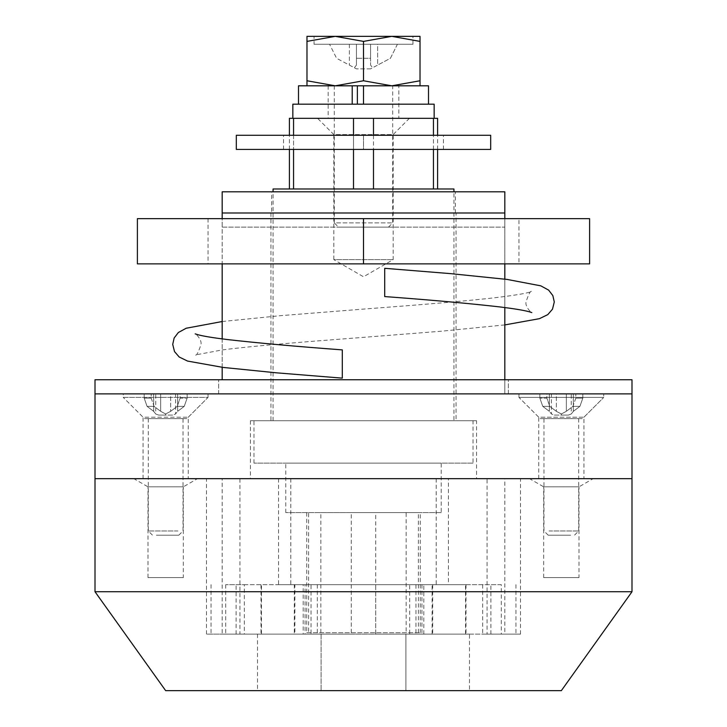 <?xml version="1.0" encoding="UTF-8"?>
<svg xmlns="http://www.w3.org/2000/svg" width="727" height="727" viewBox="0 0 727 727"><rect width="100%" height="100%" fill="white"/><g stroke="black" fill="none" stroke-linecap="round" stroke-linejoin="round"><path stroke-width="0.55" stroke-dasharray="3.63 2.73" d="M183.322 577.592L147.99 577.592L183.322 577.592L183.322 486.836L147.99 486.836L133.859 478.675L197.453 478.675L133.859 478.675M147.99 577.592L147.99 486.836L183.322 486.836L197.453 478.675M579.01 577.592L543.678 577.592L579.01 577.592L579.01 486.836L543.678 486.836L529.547 478.675L593.141 478.675L529.547 478.675M543.678 577.592L543.678 486.836L579.01 486.836L593.141 478.675M469.488 634.126L405.893 634.126L520.496 634.126L487.054 634.126L487.054 478.675L504.82 478.675L504.82 634.126L405.893 634.126L405.893 690.65L469.488 690.65L257.512 690.65L405.893 690.65L405.893 634.126L469.488 634.126L469.488 690.65M487.054 634.126L504.82 634.126M405.893 634.126L405.893 690.65L405.893 634.126M321.107 634.126L321.107 690.65L321.107 634.126L321.107 690.65L321.107 634.126L257.512 634.126L321.107 634.126L294.908 634.126L294.908 584.662L448.45 584.662L448.45 478.675L206.504 478.675L239.946 478.675L222.18 478.675L222.18 634.126L321.107 634.126M165.656 690.65L561.344 690.65M95.001 591.723L631.999 591.723M95.001 478.675L631.999 478.675L95.001 478.675M504.82 478.675L448.45 478.675M222.18 478.675L487.054 478.675M436.2 478.675L436.2 584.662M294.908 634.126L206.504 634.126L239.946 634.126L239.946 478.675M239.946 634.126L222.18 634.126M432.092 634.126L432.092 584.662L278.55 584.662L278.55 478.675M290.8 478.675L290.8 584.662M465.544 634.126L465.544 584.662L432.092 584.662M278.55 584.662L465.544 584.662M520.496 634.126L520.496 478.675M206.504 634.126L206.504 478.675M448.45 584.662L294.908 584.662M261.456 634.126L261.456 584.662M188.266 478.675L143.046 478.675L188.266 478.675L188.266 417.198L208.049 397.415L123.263 397.415L123.263 393.88L208.049 393.88L123.263 393.88L208.049 393.88L123.263 393.88L123.263 397.415L208.049 397.415L208.049 393.88L208.049 397.415L123.263 397.415L208.049 397.415L186.857 418.616L144.455 418.616L186.857 418.616M143.046 478.675L143.046 417.198L188.266 417.198L143.046 417.198L123.263 397.415L144.455 418.616M583.954 478.675L538.734 478.675L583.954 478.675L583.954 417.198L538.734 417.198L518.951 397.415L518.951 393.88L603.737 393.88L518.951 393.88L603.737 393.88L518.951 393.88L518.951 397.415L603.737 397.415L518.951 397.415L603.737 397.415L603.737 393.88L603.737 397.415L518.951 397.415L540.143 418.616L582.545 418.616L540.143 418.616M538.734 478.675L538.734 417.198L583.954 417.198L603.737 397.415L582.545 418.616M456.065 212.993L270.935 212.993L456.065 212.993L456.065 420.733L270.935 420.733L456.065 420.733M270.935 212.993L270.935 420.733M476.558 420.733L250.442 420.733L476.558 420.733L476.558 478.675L250.442 478.675L476.558 478.675M250.442 420.733L250.442 478.675M222.18 379.748L222.18 227.133L504.82 227.133L504.82 393.88L222.18 393.88L504.82 393.88L504.82 379.748M504.82 218.645L504.82 227.133L222.18 227.133L222.18 218.645M95.001 393.88L631.999 393.88L95.001 393.88M504.82 263.874L504.82 212.993L222.18 212.993L222.18 263.874M222.18 338.909L222.18 367.317M504.82 307.539L504.82 279.141M409.428 118.31L393.18 134.568L333.82 134.568L333.82 259.63L393.18 259.63L333.82 259.63L363.5 276.769L393.18 259.63L393.18 134.568L333.82 134.568L317.572 118.31L409.428 118.31L317.572 118.31M289.41 188.975L353.504 188.975L289.41 188.975M289.41 149.408L289.41 135.277M293.554 188.975L293.554 118.31L353.504 118.31L289.41 118.31M306.721 632.708L420.279 632.708L306.721 632.708L306.721 512.59L308.611 512.59L308.611 632.708M320.852 632.708L320.852 512.59L306.721 512.59M441.225 512.59L285.775 512.59L441.225 512.59L441.225 463.126L285.775 463.126L441.225 463.126M285.775 512.59L285.775 463.126M473.023 463.126L253.977 463.126L473.023 463.126L473.023 420.733L253.977 420.733L473.023 420.733M253.977 463.126L253.977 420.733M453.939 420.733L273.061 420.733L453.939 420.733L453.939 191.801M273.061 420.733L273.061 191.801M418.388 632.708L418.388 512.59L375.741 512.59L375.741 632.708M418.388 512.59L406.148 512.59L406.148 632.708M320.852 512.59L406.148 512.59M351.259 632.708L351.259 512.59L308.611 512.59M351.259 512.59L375.741 512.59M373.496 188.975L433.446 188.975L353.504 188.975L373.496 188.975L373.496 118.31L433.446 118.31L353.504 118.31L353.504 188.975M437.59 118.31L433.446 118.31L433.446 188.975L437.59 188.975L433.446 188.975M453.939 188.975L273.061 188.975M305.076 584.662L423.814 584.662L305.076 584.662L305.076 634.126L303.186 634.126L303.186 584.662M490.907 634.126L490.907 584.662L501.285 584.662L501.285 634.126L482.655 634.126L515.961 634.126L211.039 634.126L501.285 634.126M236.093 634.126L236.093 584.662L225.715 584.662L244.345 584.662L244.345 634.126M501.285 584.662L311.038 584.662L311.038 634.126M432.692 584.662L432.692 634.126M482.655 584.662L482.655 634.126M244.345 584.662L415.962 584.662L415.962 634.126M294.308 584.662L294.308 634.126M311.038 584.662L236.093 584.662M415.962 584.662L490.907 584.662M421.924 584.662L421.924 634.126L375.741 634.126L375.741 584.662M421.924 634.126L409.683 634.126L409.683 584.662M317.317 584.662L317.317 634.126L409.683 634.126M317.317 634.126L303.186 634.126M351.259 584.662L351.259 634.126L305.076 634.126M351.259 634.126L375.741 634.126M465.998 584.662L465.998 634.126M515.961 584.662L515.961 634.126M261.002 584.662L261.002 634.126M211.039 584.662L211.039 634.126M271.644 212.993L455.356 212.993L271.644 212.993L271.644 191.801L455.356 191.801L271.644 191.801M455.356 212.993L455.356 191.801M222.18 212.993L504.82 212.993M222.18 191.801L504.82 191.801M570.631 535.199L548.213 535.199L570.631 535.199M549.058 530.964L578.719 530.964L549.058 530.964M573.63 418.616L543.969 418.616L573.63 418.616M582.827 393.88L571.268 393.88L573.339 393.88L573.339 411.328L579.919 406.375L582.827 398.123L582.827 393.88L573.339 393.88L573.339 411.328L579.919 406.375L582.827 398.123L582.827 393.88L566.342 393.88L582.827 393.88M566.342 393.88L556.346 393.88L566.342 393.88L566.342 411.328L572.921 406.375L575.829 398.123L575.829 393.88L575.829 398.123L582.827 398.123L575.829 398.123L572.921 406.375L579.919 406.375L572.921 406.375L566.342 411.328L561.344 413.981L556.346 411.328L549.766 406.375L546.858 398.123L546.858 393.88L556.346 393.88L556.346 411.328L561.344 413.981L566.342 411.328L566.342 393.88M546.858 393.88L539.861 393.88L551.42 393.88L549.358 393.88L549.358 411.328L542.769 406.375L539.861 398.123L539.861 393.88L549.358 393.88L549.358 411.328L542.769 406.375L539.861 398.123L539.861 393.88L556.346 393.88L556.346 411.328L549.766 406.375L542.769 406.375L549.766 406.375L546.858 398.123L539.861 398.123L546.858 398.123L546.858 393.88M554.347 415.081L561.344 415.081L561.344 413.981L561.344 415.081L568.341 415.081L554.347 415.081L551.42 413.981L549.358 411.328L551.42 413.981L551.42 393.88M568.341 415.081L571.268 413.981L573.339 411.328L571.268 413.981L571.268 393.88M156.369 535.199L178.787 535.199L156.369 535.199M177.942 530.964L148.281 530.964L177.942 530.964M153.37 418.616L183.031 418.616L153.37 418.616M144.173 393.88L155.732 393.88L153.661 393.88L153.661 411.328L147.081 406.375L144.173 398.123L144.173 393.88L153.661 393.88L153.661 411.328L147.081 406.375L144.173 398.123L144.173 393.88L160.658 393.88L144.173 393.88M160.658 393.88L170.654 393.88L160.658 393.88L160.658 411.328L154.079 406.375L151.171 398.123L151.171 393.88L151.171 398.123L144.173 398.123L151.171 398.123L154.079 406.375L147.081 406.375L154.079 406.375L160.658 411.328L165.656 413.981L170.654 411.328L177.234 406.375L180.142 398.123L180.142 393.88L170.654 393.88L170.654 411.328L165.656 413.981L160.658 411.328L160.658 393.88M180.142 393.88L187.139 393.88L175.58 393.88L177.642 393.88L177.642 411.328L184.231 406.375L187.139 398.123L187.139 393.88L177.642 393.88L177.642 411.328L184.231 406.375L187.139 398.123L187.139 393.88L170.654 393.88L170.654 411.328L177.234 406.375L184.231 406.375L177.234 406.375L180.142 398.123L187.139 398.123L180.142 398.123L180.142 393.88M172.653 415.081L165.656 415.081L165.656 413.981L165.656 415.081L158.659 415.081L172.653 415.081L175.58 413.981L177.642 411.328L175.58 413.981L175.58 393.88M158.659 415.081L155.732 413.981L153.661 411.328L155.732 413.981L155.732 393.88M508.355 393.88L218.645 393.88L508.355 393.88L508.355 379.748L218.645 379.748L508.355 379.748L508.355 393.88M95.001 379.748L631.999 379.748M218.645 393.88L218.645 379.748L218.645 393.88M518.951 218.645L208.049 218.645L518.951 218.645L518.951 263.874L208.049 263.874L518.951 263.874M208.049 218.645L208.049 263.874M589.606 218.645L589.606 263.874L363.5 263.874L363.5 218.645L589.606 218.645M363.5 218.645L137.394 218.645L137.394 263.874L363.5 263.874M236.311 149.408L490.689 149.408M236.311 135.277L490.689 135.277M363.5 149.408L283.557 149.408L443.443 149.408L363.5 149.408L363.5 135.277L283.557 135.277L443.443 135.277L363.5 135.277L363.5 149.408M443.443 149.408L443.443 135.277M283.557 149.408L283.557 135.277M384.701 296.571L384.701 268.308M342.299 349.878L342.299 378.14M314.037 44.265L412.963 44.265L314.037 44.265L314.037 36.35L412.963 36.35L314.037 36.35M412.963 44.265L412.963 36.35M293.554 118.31L433.446 118.31M373.496 118.31L353.504 118.31M338.528 227.133L388.472 227.133L338.528 227.133L334.293 222.889L392.707 222.889L334.293 222.889L334.293 85.813L392.707 85.813L334.293 85.813M388.472 227.133L392.707 222.889L392.707 85.813M306.976 41.403L335.238 36.35L306.976 36.35L306.976 80.761L335.238 85.813L391.762 85.813L363.5 80.761L335.238 85.813L306.976 85.813L398.832 85.813L398.832 118.31L328.168 118.31L398.832 118.31M328.168 85.813L328.168 118.31M352.213 104.179L428.503 104.179L352.213 104.179M298.497 85.813L428.503 85.813M370.57 44.265L329.585 44.265L370.57 44.265L370.57 65.094L370.57 44.265L370.57 58.296L356.43 58.296L356.43 44.265L356.43 65.094L356.43 44.265L356.43 65.094L356.43 58.296L370.57 58.296L370.57 65.094L372.633 67.756L390.417 58.296L397.415 44.265L377.631 44.265L377.631 65.094L390.417 58.296L397.415 44.265L377.631 44.265L377.631 65.094L372.633 67.756L370.57 65.094L370.57 44.265M398.832 85.813L363.5 85.813L363.5 104.179M420.024 85.813L420.024 80.761L391.762 85.813L420.024 85.813L363.5 85.813M306.976 80.761L306.976 85.813M420.024 41.403L391.762 36.35L363.5 41.403L335.238 36.35L420.024 36.35L420.024 80.761M363.5 41.403L363.5 80.761M292.845 104.179L434.155 104.179M370.57 68.856L356.43 68.856L354.367 67.756L356.43 65.094L354.367 67.756L336.583 58.296L329.585 44.265L336.583 58.296L356.43 68.856L370.57 68.856L372.633 67.756L370.57 68.856M293.554 135.277L293.554 149.408M353.504 149.408L353.504 135.277M433.446 149.408L433.446 135.277M373.496 135.277L373.496 149.408M349.369 44.265L349.369 65.094L349.369 44.265M257.512 634.126L257.512 690.65M420.279 632.708L420.279 512.59M437.59 149.408L437.59 135.277M225.715 584.662L225.715 634.126M423.814 634.126L423.814 584.662M548.213 535.199L543.969 530.964L543.969 418.616M578.719 418.616L578.719 530.964L574.484 535.199M178.787 535.199L183.031 530.964L183.031 418.616M148.281 418.616L148.281 530.964L152.516 535.199M222.18 321.534L280.958 315.636L363.5 309.093C421.642 304.686 474.876 300.451 504.529 296.543C515.925 295.053 524.049 293.672 528.892 292.381L531.81 291.482C530.556 290.4 528.62 293.926 526.012 302.041C524.894 306.576 531.582 313.264 531.81 312.574M504.82 324.914L441.234 331.221L363.5 337.355C305.358 341.763 252.124 345.997 222.471 349.905L195.19 354.976C196.444 356.048 198.38 352.522 200.988 344.407C202.106 339.873 195.418 333.184 195.19 333.875"/><path stroke-width="1.09" d="M631.999 478.675L95.001 478.675L95.001 591.723L631.999 591.723L631.999 478.675L95.001 478.675L95.001 379.748L631.999 379.748L631.999 393.88L95.001 393.88L631.999 393.88L631.999 478.675M631.999 591.723L561.344 690.65L165.656 690.65L95.001 591.723M222.18 218.645L222.18 212.993L504.82 212.993L504.82 218.645M222.18 263.874L222.18 338.909M222.18 367.317L222.18 379.748M504.82 379.748L504.82 307.539M504.82 279.141L504.82 263.874M289.41 188.975L289.41 149.408M289.41 135.277L289.41 118.31L293.554 118.31L293.554 135.277M453.939 191.801L453.939 188.975L273.061 188.975L273.061 191.801M353.504 135.277L353.504 118.31L373.496 118.31L373.496 135.277M433.446 135.277L433.446 118.31L437.59 118.31L437.59 135.277M504.82 212.993L222.18 212.993L222.18 191.801L504.82 191.801L504.82 212.993M363.5 218.645L589.606 218.645L589.606 263.874L137.394 263.874L137.394 218.645L363.5 218.645L363.5 263.874M453.43 149.408L236.311 149.408L236.311 135.277L490.689 135.277L490.689 149.408L453.43 149.408M504.82 324.914L539.434 318.671L547.794 314.618L552.502 309.157L554.283 301.978L552.847 295.598L548.631 290.109L540.815 285.847L507.082 279.422L450.658 273.643L384.701 268.308L384.701 296.571C430.684 299.96 469.124 303.423 500.022 306.948C513.853 308.648 523.522 310.229 529.02 311.71L531.81 312.574M222.18 321.534L186.176 328.24L178.36 332.512L174.153 338L172.717 344.38L174.498 351.559L179.215 357.021L187.575 361.074L223.125 367.426L276.36 372.815L342.299 378.14L342.299 349.878C296.316 346.488 257.876 343.026 226.978 339.5C213.147 337.81 203.478 336.219 197.98 334.738L195.19 333.875M434.155 118.31L434.155 104.179L292.845 104.179L292.845 118.31M433.446 118.31L373.496 118.31M353.504 118.31L293.554 118.31M352.213 104.179L352.213 85.813L298.497 85.813L298.497 104.179M363.5 104.179L363.5 85.813L428.503 85.813L428.503 104.179M357.366 85.813L357.366 104.179M352.213 85.813L363.5 85.813M306.976 85.813L306.976 80.761L335.238 85.813L363.5 80.761L391.762 85.813L420.024 80.761L420.024 85.813M306.976 41.403L335.238 36.35L363.5 41.403L391.762 36.35L420.024 41.403L420.024 36.35L306.976 36.35L306.976 80.761M420.024 41.403L420.024 80.761M363.5 41.403L363.5 80.761M293.554 149.408L293.554 188.975M353.504 188.975L353.504 149.408M433.446 188.975L433.446 149.408M373.496 149.408L373.496 188.975M437.59 188.975L437.59 149.408"/></g></svg>
